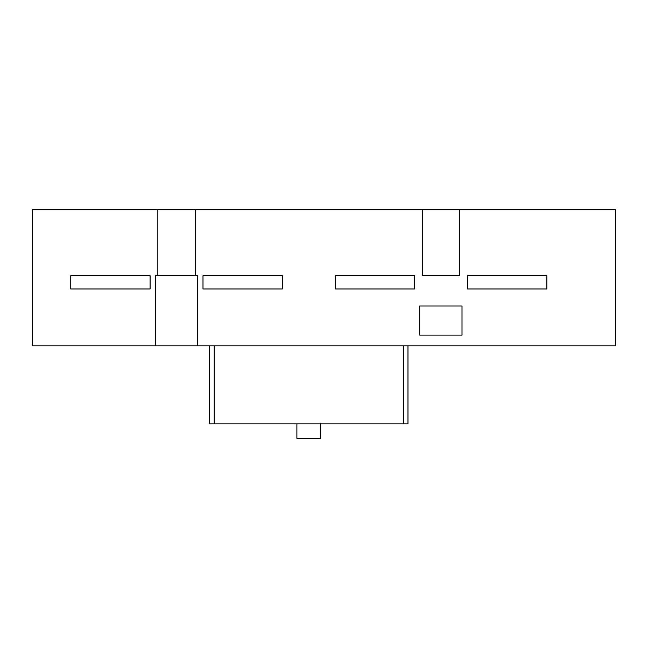 <?xml version="1.0" encoding="UTF-8"?>
<svg xmlns="http://www.w3.org/2000/svg" width="648" height="648" viewBox="0 0 648 648"><rect width="100%" height="100%" fill="white"/><g stroke="black" fill="none" stroke-linecap="round" stroke-linejoin="round"><path stroke-width="0.97" d="M419.693 305.994L462.008 305.994L462.008 335.089L462.008 305.994L462.008 335.089L419.693 335.089L419.693 305.994L419.693 335.089M282.342 275.732L282.342 288.951L202.994 288.951L202.994 275.732L282.342 275.732M414.59 275.732L414.59 288.951L335.243 288.951L335.243 275.732L414.59 275.732M546.831 275.732L546.831 288.951L467.483 288.951L467.483 275.732L546.831 275.732M197.705 345.821L155.39 345.821L155.39 275.732L197.705 275.732L197.705 345.821L615.6 345.821L615.6 209.612L459.724 209.612L459.724 275.732L422.35 275.732L422.35 209.612L195.234 209.612L195.234 275.732M459.724 209.612L422.35 209.612M195.234 209.612L32.4 209.612L32.4 345.821L155.39 345.821M157.853 275.732L157.853 209.612M214.237 345.821L214.237 423.849L407.973 423.849L407.973 345.821M403.348 345.821L403.348 423.849M209.612 345.821L209.612 423.849L214.237 423.849M296.889 423.849L296.889 438.388L320.695 438.388L320.695 423.185M70.754 275.732L70.754 288.951L150.101 288.951L150.101 275.732L70.754 275.732"/></g></svg>
